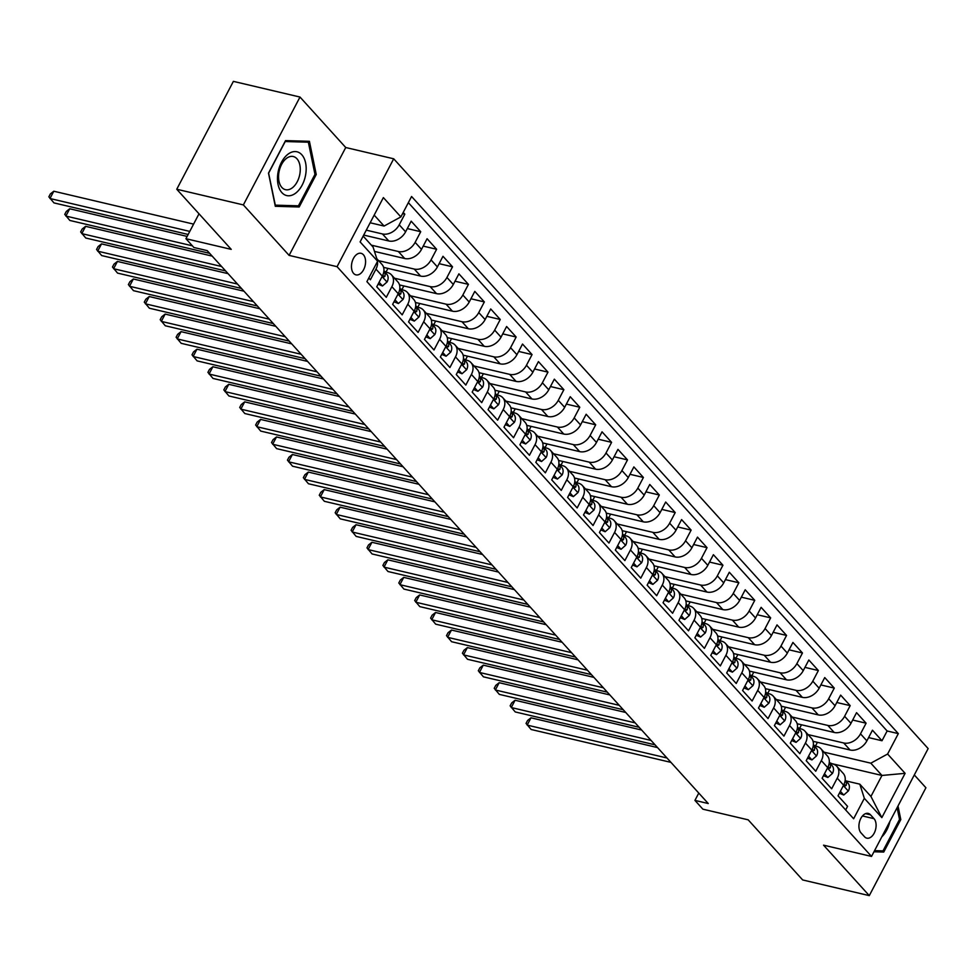 <?xml version="1.0" encoding="UTF-8"?>
<svg xmlns="http://www.w3.org/2000/svg" width="977" height="977" viewBox="0 0 977 977"><rect width="100%" height="100%" fill="white"/><g stroke="black" fill="none" stroke-linecap="round" stroke-linejoin="round"><path stroke-width="1.47" d="M353.613 273.426A11.077 6.778 103.2 0 0 355.982 274.867A11.077 6.778 103.2 0 0 364.482 267.747A11.077 6.778 103.2 0 0 363.42 254.765A11.077 6.778 103.2 0 0 361.05 253.312A11.077 6.778 103.2 0 0 352.563 260.432A11.077 6.778 103.2 0 0 353.613 273.426M300 97.053L233.381 81.372L176.752 189.245L243.371 204.914L289.107 255.388L337.065 266.672L393.707 158.799L345.736 147.515L300 97.053L243.371 204.914M337.065 266.672L871.521 856.438L928.15 748.577L393.707 158.799M871.521 856.438L823.55 845.166L869.286 895.628L925.915 787.755L914.301 774.944M869.286 895.628L802.667 879.947L748.187 819.837L702.878 809.176L694.928 800.395L708.252 803.534L207.209 250.625L193.886 247.486L185.935 238.706L231.231 249.367L176.752 189.245M368.793 278.018L370.381 279.764L375.962 269.115L382.325 276.137A13.837 10.088 -42.2 0 0 381.922 264.34L376.792 258.685M382.325 276.137L376.743 286.786L386.281 297.313L391.862 286.676L398.225 293.686A13.837 10.088 -42.2 0 0 397.834 281.889L391.472 274.867A13.837 10.088 137.8 0 1 391.862 286.676M398.225 293.686L392.644 304.335L402.182 314.863L407.775 304.226L414.138 311.248A13.837 10.088 -42.2 0 0 413.735 299.438L407.372 292.416A13.837 10.088 137.8 0 1 407.775 304.226M414.138 311.248L408.545 321.885L418.095 332.412L423.676 321.775L430.039 328.797A13.837 10.088 -42.2 0 0 429.636 317L423.273 309.978A13.837 10.088 137.8 0 1 423.676 321.775M430.039 328.797L424.458 339.434L433.996 349.974L439.589 339.324L445.952 346.346A13.837 10.088 -42.2 0 0 445.549 334.549L439.186 327.527A13.837 10.088 137.8 0 1 439.589 339.324M445.952 346.346L440.358 356.996L449.908 367.523L455.49 356.886L461.852 363.908A13.837 10.088 -42.2 0 0 461.449 352.099L455.087 345.076A13.837 10.088 137.8 0 1 455.49 356.886M461.852 363.908L456.271 374.545L465.809 385.072L471.402 374.435L477.765 381.457A13.837 10.088 -42.2 0 0 477.362 369.66L470.999 362.638A13.837 10.088 137.8 0 1 471.402 374.435M477.765 381.457L472.172 392.095L481.722 402.634L487.303 391.985L493.666 399.007A13.837 10.088 -42.2 0 0 493.263 387.21L486.9 380.187A13.837 10.088 137.8 0 1 487.303 391.985M493.666 399.007L488.085 409.656L497.623 420.183L503.216 409.546L509.579 416.556A13.837 10.088 -42.2 0 0 509.176 404.759L502.813 397.737A13.837 10.088 137.8 0 1 503.216 409.546M509.579 416.556L503.985 427.205L513.536 437.733L519.117 427.096L525.479 434.118A13.837 10.088 -42.2 0 0 525.076 422.308L518.714 415.286A13.837 10.088 137.8 0 1 519.117 427.096M525.479 434.118L519.898 444.755L529.436 455.282L535.03 444.645L541.392 451.667A13.837 10.088 -42.2 0 0 540.989 439.87L534.627 432.848A13.837 10.088 137.8 0 1 535.03 444.645M541.392 451.667L535.799 462.304L545.349 472.844L550.93 462.194L557.293 469.216A13.837 10.088 -42.2 0 0 556.89 457.419L550.527 450.397A13.837 10.088 137.8 0 1 550.93 462.194M557.293 469.216L551.712 479.866L561.25 490.393L566.831 479.756L573.194 486.778A13.837 10.088 -42.2 0 0 572.803 474.969L566.44 467.946A13.837 10.088 137.8 0 1 566.831 479.756M573.194 486.778L567.613 497.415L577.151 507.942L582.744 497.305L589.107 504.327A13.837 10.088 -42.2 0 0 588.704 492.53L582.341 485.508A13.837 10.088 137.8 0 1 582.744 497.305M589.107 504.327L583.513 514.964L593.063 525.504L598.645 514.855L605.007 521.877A13.837 10.088 -42.2 0 0 604.604 510.079L598.242 503.057A13.837 10.088 137.8 0 1 598.645 514.855M605.007 521.877L599.426 532.526L608.964 543.053L614.557 532.416L620.92 539.426A13.837 10.088 -42.2 0 0 620.517 527.629L614.154 520.607A13.837 10.088 137.8 0 1 614.557 532.416M620.92 539.426L615.327 550.075L624.877 560.603L630.458 549.966L636.821 556.988A13.837 10.088 -42.2 0 0 636.418 545.178L630.055 538.156A13.837 10.088 137.8 0 1 630.458 549.966M636.821 556.988L631.24 567.625L640.778 578.152L646.371 567.515L652.734 574.537A13.837 10.088 -42.2 0 0 652.331 562.74L645.968 555.718A13.837 10.088 137.8 0 1 646.371 567.515M652.734 574.537L647.14 585.174L656.691 595.714L662.272 585.064L668.634 592.086A13.837 10.088 -42.2 0 0 668.231 580.289L661.869 573.267A13.837 10.088 137.8 0 1 662.272 585.064M668.634 592.086L663.053 602.736L672.591 613.263L678.185 602.626L684.547 609.648A13.837 10.088 -42.2 0 0 684.144 597.839L677.782 590.816A13.837 10.088 137.8 0 1 678.185 602.626M684.547 609.648L678.954 620.285L688.504 630.812L694.085 620.175L700.448 627.197A13.837 10.088 -42.2 0 0 700.045 615.4L693.682 608.378A13.837 10.088 137.8 0 1 694.085 620.175M700.448 627.197L694.867 637.834L704.405 648.374L709.998 637.725L716.361 644.747A13.837 10.088 -42.2 0 0 715.958 632.949L709.595 625.927A13.837 10.088 137.8 0 1 709.998 637.725M716.361 644.747L710.767 655.396L720.318 665.923L725.899 655.286L732.261 662.296A13.837 10.088 -42.2 0 0 731.858 650.499L725.496 643.477A13.837 10.088 137.8 0 1 725.899 655.286M732.261 662.296L726.68 672.945L736.218 683.473L741.799 672.835L748.162 679.858A13.837 10.088 -42.2 0 0 747.759 668.048L741.409 661.026A13.837 10.088 137.8 0 1 741.799 672.835M748.162 679.858L742.581 690.495L752.119 701.022L757.712 690.385L764.075 697.407A13.837 10.088 -42.2 0 0 763.672 685.61L757.309 678.588A13.837 10.088 137.8 0 1 757.712 690.385M764.075 697.407L758.482 708.044L768.032 718.583L773.613 707.934L779.976 714.956A13.837 10.088 -42.2 0 0 779.573 703.159L773.21 696.137A13.837 10.088 137.8 0 1 773.613 707.934M779.976 714.956L774.395 725.606L783.933 736.133L789.526 725.496L795.889 732.518A13.837 10.088 -42.2 0 0 795.486 720.708L789.123 713.686A13.837 10.088 137.8 0 1 789.526 725.496M795.889 732.518L790.295 743.155L799.845 753.682L805.427 743.045L811.789 750.067A13.837 10.088 -42.2 0 0 811.386 738.27L805.024 731.248A13.837 10.088 137.8 0 1 805.427 743.045M811.789 750.067L806.208 760.704L815.746 771.244L821.339 760.594L827.702 767.617A13.837 10.088 -42.2 0 0 827.299 755.819L820.936 748.797A13.837 10.088 137.8 0 1 821.339 760.594M827.702 767.617L822.109 778.266L831.659 788.793L837.24 778.156A13.837 10.088 -42.2 0 0 836.837 766.347A13.837 10.088 -42.2 0 0 832.709 763.977L829.278 762.548L832.148 765.724L829.278 762.548A9.172 6.68 -42.2 0 1 830.291 767.8L828.838 768.667L828.276 766.395M813.072 741.299L850.088 750.006A13.837 10.088 -42.2 0 0 866.868 740.859L872.461 730.21L881.999 740.749L868.59 737.586M808.077 734.606L843.725 742.984A13.837 10.088 -42.2 0 0 860.505 733.837L866.098 723.2L852.677 720.037M866.098 723.2L856.548 712.66L850.967 723.31A13.837 10.088 -42.2 0 1 834.187 732.457L797.159 723.749M781.258 706.2L818.274 714.908A13.837 10.088 -42.2 0 0 835.054 705.748L840.647 695.111L850.185 705.638L836.776 702.487M765.345 688.638L802.373 697.358A13.837 10.088 -42.2 0 0 819.153 688.199L824.735 677.562L834.285 688.089L820.863 684.938M749.444 671.089L786.461 679.797A13.837 10.088 -42.2 0 0 803.241 670.649L808.834 660L818.372 670.54L804.963 667.376M733.532 653.54L770.56 662.247A13.837 10.088 -42.2 0 0 787.34 653.088L792.921 642.451L802.471 652.978L789.05 649.827M717.631 635.978L754.647 644.698A13.837 10.088 -42.2 0 0 771.439 635.538L777.02 624.901L786.558 635.429L773.149 632.278M701.718 618.429L738.746 627.136A13.837 10.088 -42.2 0 0 755.526 617.989L761.12 607.34L770.658 617.879L757.236 614.716M685.817 600.879L722.833 609.587A13.837 10.088 -42.2 0 0 739.626 600.44L745.207 589.79L754.757 600.33L741.335 597.167M669.904 583.33L706.933 592.038A13.837 10.088 -42.2 0 0 723.713 582.878L729.306 572.241L738.844 582.768L725.435 579.617M654.004 565.768L691.032 574.488A13.837 10.088 -42.2 0 0 707.812 565.329L713.393 554.692L722.943 565.219L709.522 562.068M638.103 548.219L675.119 556.927A13.837 10.088 -42.2 0 0 691.899 547.779L697.493 537.13L707.03 547.67L693.621 544.507M622.19 530.67L659.219 539.377A13.837 10.088 -42.2 0 0 675.999 530.218L681.58 519.581L691.13 530.108L677.708 526.957M606.29 513.108L643.306 521.828A13.837 10.088 -42.2 0 0 660.086 512.669L665.679 502.031L675.217 512.559L661.808 509.408M590.377 495.559L627.405 504.266A13.837 10.088 -42.2 0 0 644.185 495.119L649.766 484.47L659.316 495.009L645.895 491.846M574.476 478.009L611.492 486.717A13.837 10.088 -42.2 0 0 628.272 477.57L633.865 466.921L643.403 477.46L629.994 474.297M558.563 460.46L595.591 469.168A13.837 10.088 -42.2 0 0 612.371 460.008L617.952 449.371L627.503 459.898L614.081 456.748M542.662 442.899L579.679 451.618A13.837 10.088 -42.2 0 0 596.471 442.459L602.052 431.822L611.59 442.349L598.18 439.198M526.75 425.349L563.778 434.057A13.837 10.088 -42.2 0 0 580.558 424.91L586.151 414.26L595.689 424.8L582.268 421.637M510.849 407.8L547.865 416.507A13.837 10.088 -42.2 0 0 564.657 407.348L570.238 396.711L579.788 407.238L566.367 404.087M494.936 390.238L531.964 398.958A13.837 10.088 -42.2 0 0 548.744 389.799L554.338 379.161L563.876 389.689L550.466 386.538M479.035 372.689L516.064 381.396A13.837 10.088 -42.2 0 0 532.844 372.249L538.425 361.6L547.975 372.139L534.553 368.976M463.135 355.139L500.151 363.847A13.837 10.088 -42.2 0 0 516.931 354.7L522.524 344.051L532.062 354.59L518.653 351.427M447.222 337.59L484.25 346.298A13.837 10.088 -42.2 0 0 501.03 337.138L506.611 326.501L516.161 337.028L502.74 333.878M431.321 320.029L468.337 328.748A13.837 10.088 -42.2 0 0 485.117 319.589L490.71 308.952L500.248 319.479L486.839 316.328M415.408 302.479L452.436 311.187A13.837 10.088 -42.2 0 0 469.216 302.04L474.798 291.39L484.348 301.93L470.926 298.767M399.508 284.93L436.524 293.637A13.837 10.088 -42.2 0 0 453.304 284.478L458.897 273.841L468.435 284.368L455.026 281.217M383.595 267.368L420.623 276.088A13.837 10.088 -42.2 0 0 437.403 266.929L442.984 256.292L452.534 266.819L439.113 263.668M374.472 251.419L404.71 258.526A13.837 10.088 -42.2 0 0 421.502 249.379L427.083 238.73L436.621 249.269L423.212 246.106M363.7 235.066L388.809 240.977A13.837 10.088 -42.2 0 0 405.589 231.83L411.183 221.181L420.721 231.72L407.299 228.557M391.472 274.867A13.837 10.088 137.8 0 0 387.332 272.498L383.9 271.069L386.782 274.244L383.9 271.069A9.172 6.68 -42.2 0 1 384.914 276.32L383.46 277.187L382.899 274.916M407.372 292.416A13.837 10.088 137.8 0 0 403.232 290.059L399.813 288.618L402.683 291.793L399.813 288.618A9.172 6.68 -42.2 0 1 400.826 293.869L399.361 294.736L398.811 292.477M423.273 309.978A13.837 10.088 137.8 0 0 419.145 307.608L415.713 306.167L418.596 309.355L415.713 306.18A9.172 6.68 -42.2 0 1 416.727 311.419L415.274 312.286L414.712 310.027M439.186 327.527A13.837 10.088 137.8 0 0 435.046 325.158L431.626 323.729L434.496 326.904L431.626 323.729A9.172 6.68 -42.2 0 1 432.64 328.98L431.175 329.847L430.625 327.576M455.087 345.076A13.837 10.088 137.8 0 0 450.959 342.707L447.527 341.278L450.409 344.454L447.527 341.278A9.172 6.68 -42.2 0 1 448.541 346.53L447.087 347.397L446.526 345.137M470.999 362.638A13.837 10.088 137.8 0 0 466.859 360.269L463.44 358.828M486.9 380.187A13.837 10.088 137.8 0 0 482.772 377.818L479.341 376.389L482.211 379.565L479.341 376.389A9.172 6.68 -42.2 0 1 480.354 381.628L478.901 382.508L478.339 380.236M502.813 397.737A13.837 10.088 137.8 0 0 498.673 395.367L495.254 393.939L498.123 397.114L495.254 393.939M518.714 415.286A13.837 10.088 137.8 0 0 514.586 412.929L511.154 411.488L514.024 414.663L511.154 411.488A9.172 6.68 -42.2 0 1 512.168 416.739L510.715 417.606L510.153 415.347M534.627 432.848A13.837 10.088 137.8 0 0 530.487 430.478L527.055 429.037L529.937 432.225L527.055 429.05A9.172 6.68 -42.2 0 1 528.068 434.289L526.615 435.156L526.053 432.896M550.527 450.397A13.837 10.088 137.8 0 0 546.399 448.028L542.968 446.599L545.838 449.774L542.968 446.599A9.172 6.68 -42.2 0 1 543.981 451.85L542.516 452.717L541.966 450.446M566.44 467.946A13.837 10.088 137.8 0 0 562.3 465.577L558.868 464.148L561.751 467.324L558.868 464.148A9.172 6.68 -42.2 0 1 559.882 469.4L558.429 470.267L557.867 468.007M582.341 485.508A13.837 10.088 137.8 0 0 578.201 483.139L574.781 481.698L577.651 484.873L574.781 481.71A9.172 6.68 -42.2 0 1 575.795 486.949L574.329 487.816L573.78 485.557M598.242 503.057A13.837 10.088 137.8 0 0 594.114 500.688L590.682 499.259L593.564 502.434L590.682 499.259A9.172 6.68 -42.2 0 1 591.696 504.498L590.242 505.378L589.681 503.106M614.154 520.607A13.837 10.088 137.8 0 0 610.014 518.237L606.595 516.809L609.465 519.984L606.595 516.809A9.172 6.68 -42.2 0 1 607.609 522.06L606.143 522.927L605.581 520.656M630.055 538.156A13.837 10.088 137.8 0 0 625.927 535.799L622.496 534.358L625.378 537.533L622.496 534.358A9.172 6.68 -42.2 0 1 623.509 539.609L622.056 540.476L621.494 538.217M645.968 555.718A13.837 10.088 137.8 0 0 641.828 553.348L638.408 551.907M661.869 573.267A13.837 10.088 137.8 0 0 657.741 570.898L654.309 569.469L657.179 572.644L654.309 569.469A9.172 6.68 -42.2 0 1 655.323 574.72L653.869 575.587L653.308 573.316M677.782 590.816A13.837 10.088 137.8 0 0 673.641 588.447L670.222 587.018L673.092 590.193L670.222 587.018M693.682 608.378A13.837 10.088 137.8 0 0 689.554 606.009L686.123 604.568L688.993 607.743L686.123 604.58A9.172 6.68 -42.2 0 1 687.136 609.819L685.683 610.686L685.121 608.427M709.595 625.927A13.837 10.088 137.8 0 0 705.455 623.558L702.023 622.129L704.906 625.304L702.023 622.129M725.496 643.477A13.837 10.088 137.8 0 0 721.368 641.107L717.936 639.679L720.806 642.854L717.936 639.679A9.172 6.68 -42.2 0 1 718.95 644.93L717.484 645.797L716.935 643.525M741.409 661.026A13.837 10.088 137.8 0 0 737.269 658.669L733.837 657.228L736.719 660.403L733.837 657.228A9.172 6.68 -42.2 0 1 734.851 662.479L733.397 663.346L732.835 661.087M757.309 678.588A13.837 10.088 137.8 0 0 753.169 676.218L749.75 674.777L752.62 677.965L749.75 674.789A9.172 6.68 -42.2 0 1 750.763 680.029L749.298 680.896L748.748 678.636M773.21 696.137A13.837 10.088 137.8 0 0 769.082 693.768L765.65 692.339L768.533 695.514L765.65 692.339A9.172 6.68 -42.2 0 1 766.664 697.59L765.211 698.457L764.649 696.186M789.123 713.686A13.837 10.088 137.8 0 0 784.983 711.317L781.563 709.888L784.433 713.063L781.563 709.888A9.172 6.68 -42.2 0 1 782.577 715.14L781.111 716.007L780.55 713.747M805.024 731.248A13.837 10.088 137.8 0 0 800.896 728.879L797.464 727.438L800.346 730.613L797.464 727.45A9.172 6.68 -42.2 0 1 798.478 732.689L797.024 733.556L796.463 731.297M820.936 748.797A13.837 10.088 137.8 0 0 816.796 746.428L813.377 744.999L816.247 748.174L813.377 744.999A9.172 6.68 -42.2 0 1 814.391 750.238L812.925 751.118L812.363 748.846M874.012 818.677L870.507 814.818A10.723 6.558 103.2 0 0 868.223 813.414A10.723 6.558 103.2 0 0 859.992 820.314A10.723 6.558 103.2 0 0 861.018 832.892L864.523 836.752A10.723 6.558 103.2 0 0 866.807 838.156A10.723 6.558 103.2 0 0 875.038 831.256A10.723 6.558 103.2 0 0 874.012 818.677L862.471 815.966M363.163 236.104L373.08 247.047L377.61 261.213L366.9 281.632L853.629 818.75L864.34 798.331L859.809 784.165L845.899 780.892M377.61 261.213L360.11 241.905L383.375 197.598L400.875 216.906L411.586 196.499L898.327 733.617L887.604 754.024L905.105 773.332L881.84 817.639L864.34 798.331M366.29 230.157L382.447 233.955L388.809 240.977M371.358 245.166L398.347 251.504L404.71 258.526M378.6 260.676L414.26 269.066L420.623 276.088M394.513 278.225L430.161 286.615L436.524 293.637M410.413 295.775L446.074 304.165L452.436 311.187M426.326 313.336L461.974 321.726L468.337 328.748M442.227 330.885L477.887 339.275L484.25 346.298M458.14 348.435L493.788 356.825L500.151 363.847M474.04 365.996L509.701 374.374L516.064 381.396M489.941 383.546L525.602 391.936L531.964 398.958M505.854 401.095L541.514 409.485L547.865 416.507M521.755 418.644L557.415 427.034L563.778 434.057M537.668 436.206L573.316 444.596L579.679 451.618M553.568 453.755L589.229 462.145L595.591 469.168M569.481 471.305L605.129 479.695L611.492 486.717M585.382 488.866L621.042 497.244L627.405 504.266M601.295 506.416L636.943 514.806L643.306 521.828M617.195 523.965L652.856 532.355L659.219 539.377M633.108 541.514L668.756 549.904L675.119 556.927M649.009 559.076L684.669 567.466L691.032 574.488M664.91 576.625L700.57 585.015L706.933 592.038M680.822 594.175L716.483 602.565L722.833 609.587M696.723 611.736L732.384 620.114L738.746 627.136M712.636 629.286L748.284 637.676L754.647 644.698M728.537 646.835L764.197 655.225L770.56 662.247M744.45 664.397L780.098 672.774L786.461 679.797M760.35 681.946L796.011 690.336L802.373 697.358M776.263 699.495L811.911 707.885L818.274 714.908M792.164 717.045L827.824 725.435L834.187 732.457M881.999 740.749L887.128 730.979L408.362 202.654M382.447 233.955A13.837 10.088 137.8 0 0 399.227 224.808L404.82 214.158L403.232 212.412M420.721 231.72L415.14 242.357A13.837 10.088 137.8 0 1 398.347 251.504M436.621 249.269L431.04 259.906A13.837 10.088 137.8 0 1 414.26 269.066M452.534 266.819L446.941 277.456A13.837 10.088 137.8 0 1 430.161 286.615M468.435 284.368L462.854 295.017A13.837 10.088 137.8 0 1 446.074 304.165M484.348 301.93L478.754 312.567A13.837 10.088 137.8 0 1 461.974 321.726M500.248 319.479L494.667 330.116A13.837 10.088 137.8 0 1 477.887 339.275M516.161 337.028L510.568 347.678A13.837 10.088 137.8 0 1 493.788 356.825M532.062 354.59L526.481 365.227A13.837 10.088 137.8 0 1 509.701 374.374M547.975 372.139L542.382 382.776A13.837 10.088 137.8 0 1 525.602 391.936M563.876 389.689L558.294 400.326A13.837 10.088 137.8 0 1 541.514 409.485M579.788 407.238L574.195 417.887A13.837 10.088 137.8 0 1 557.415 427.034M595.689 424.8L590.108 435.437A13.837 10.088 137.8 0 1 573.316 444.596M611.59 442.349L606.009 452.986A13.837 10.088 137.8 0 1 589.229 462.145M627.503 459.898L621.909 470.548A13.837 10.088 137.8 0 1 605.129 479.695M643.403 477.46L637.822 488.097A13.837 10.088 137.8 0 1 621.042 497.244M659.316 495.009L653.723 505.646A13.837 10.088 137.8 0 1 636.943 514.806M675.217 512.559L669.636 523.196A13.837 10.088 137.8 0 1 652.856 532.355M691.13 530.108L685.536 540.757A13.837 10.088 137.8 0 1 668.756 549.904M707.03 547.67L701.449 558.307A13.837 10.088 137.8 0 1 684.669 567.466M722.943 565.219L717.35 575.856A13.837 10.088 137.8 0 1 700.57 585.015M738.844 582.768L733.263 593.418A13.837 10.088 137.8 0 1 716.483 602.565M754.757 600.33L749.164 610.967A13.837 10.088 137.8 0 1 732.384 620.114M770.658 617.879L765.076 628.516A13.837 10.088 137.8 0 1 748.284 637.676M786.558 635.429L780.977 646.066A13.837 10.088 137.8 0 1 764.197 655.225M802.471 652.978L796.878 663.627A13.837 10.088 137.8 0 1 780.098 672.774M818.372 670.54L812.791 681.177A13.837 10.088 137.8 0 1 796.011 690.336M834.285 688.089L828.691 698.726A13.837 10.088 137.8 0 1 811.911 707.885M850.185 705.638L844.604 716.288A13.837 10.088 137.8 0 1 827.824 725.435M845.667 809.957L847.56 806.343L838.022 795.815L843.603 785.166A13.837 10.088 -42.2 0 0 843.2 773.369L836.837 766.347M859.809 784.165L870.934 796.45L881.962 775.457L870.825 763.171L887.604 754.024M829.876 763.208L881.962 775.457L905.105 773.332M823.977 752.156L870.825 763.171M199.003 213.804L185.935 238.706M698.775 793.08L694.928 800.395M370.161 222.78L384.095 226.053L374.179 215.123M887.128 730.979L898.327 733.617M817.407 742.325L815.416 746.098M404.82 214.158L402.585 213.633M801.494 724.775L799.516 728.549M785.593 707.214L783.603 711M769.681 689.664L767.702 693.45M753.78 672.115L751.789 675.889M737.879 654.553L735.889 658.339M721.966 637.004L719.988 640.79M706.066 619.455L704.075 623.228M690.153 601.905L688.174 605.679M674.252 584.344L672.261 588.13M658.339 566.794L656.361 570.58M642.439 549.245L640.448 553.019M626.526 531.683L624.547 535.469M610.625 514.134L608.634 517.92M594.712 496.585L592.734 500.358M578.811 479.023L576.821 482.809M562.911 461.474L560.92 465.26M546.998 443.924L545.019 447.71M531.097 426.375L529.107 430.149M515.184 408.813L513.206 412.599M499.284 391.264L497.293 395.05M483.371 373.715L481.392 377.488M467.47 356.153L465.479 359.939M451.557 338.604L449.579 342.39M435.657 321.054L433.666 324.84M419.744 303.505L417.765 307.279M403.843 285.943L401.852 289.729M387.942 268.394L385.952 272.18M400.875 216.906L384.095 226.053M377.476 261.47A13.837 10.088 137.8 0 1 375.962 269.115M870.934 796.45L881.84 817.639M873.975 851.773L883.745 852.054L900.794 819.569L898.01 805.988M289.107 255.388L345.736 147.515M268.492 173.112L275.306 206.294L299.182 206.99L316.243 174.492L309.416 141.311L285.54 140.615L268.492 173.112M899.487 819.263L900.794 819.569M878.238 850.759L883.745 852.054M314.936 174.187L316.243 174.492M293.686 205.683L299.182 206.99M840.379 791.309L843.749 795.022L848.402 790.943A9.172 6.68 -42.2 0 0 848.06 783.273L845.19 780.098M839.377 793.214L843.749 795.022M657.558 747.588L530.987 717.814L527.165 725.105L666.986 757.993M530.987 717.814L527.568 720.501L526.041 723.42L531.134 729.489L670.955 762.378M844.177 783.957L844.739 786.216L846.192 785.349A9.172 6.68 -42.2 0 0 845.178 780.11L848.06 783.273M881.791 836.862A22.495 13.763 103.2 0 0 889.876 821.474M897.106 807.698L899.524 819.422L883 850.894L874.562 850.649M295.811 193.031A22.495 13.763 103.2 0 0 305.618 162.976A22.495 13.763 103.2 0 0 287.849 154.317A22.495 13.763 103.2 0 0 278.042 184.384A22.495 13.763 103.2 0 0 295.811 193.031M292.416 187.755A17.024 10.417 103.2 0 0 300.257 170.083A17.024 10.417 103.2 0 0 293.308 156.528A17.024 10.417 103.2 0 0 286.395 158.445A17.024 10.417 103.2 0 0 278.555 176.129A17.024 10.417 103.2 0 0 285.504 189.685A17.024 10.417 103.2 0 0 292.416 187.755M268.699 173.002L285.223 141.531L308.353 142.202L314.973 174.346L298.437 205.829L275.306 205.158L268.565 172.966M303.92 141.152L308.353 142.202M824.478 773.76L827.849 777.472L832.489 773.393A9.172 6.68 -42.2 0 0 832.148 765.724M823.477 775.665L827.849 777.472M641.645 730.039L515.074 700.253L511.252 707.543L651.073 740.444M515.074 700.253L511.667 702.952L510.128 705.858L515.233 711.94L655.054 744.828M808.565 756.198L811.936 759.923L816.589 755.844A9.172 6.68 -42.2 0 0 816.247 748.174M807.576 758.103L811.936 759.923M625.744 712.477L499.174 682.703L495.351 689.994L635.172 722.882M499.174 682.703L495.754 685.39L494.228 688.309L499.32 694.378L639.153 727.279M792.665 738.649L796.035 742.361L800.676 738.294A9.172 6.68 -42.2 0 0 800.346 730.613M791.663 740.554L796.035 742.361M609.831 694.928L483.273 665.154L479.438 672.445L619.271 705.333M483.273 665.154L479.854 667.841L478.315 670.759L483.42 676.829L623.241 709.717M776.764 721.099L780.122 724.812L784.775 720.733A9.172 6.68 -42.2 0 0 784.433 713.063M775.762 723.004L780.122 724.812M593.931 677.379L467.36 647.604L463.538 654.883L603.359 687.784M467.36 647.604L463.941 650.291L462.414 653.198L467.507 659.28L607.34 692.168M760.851 703.55L764.222 707.263L768.875 703.184A9.172 6.68 -42.2 0 0 768.533 695.514M759.85 705.443L764.222 707.263M578.018 659.817L451.459 630.043L447.625 637.334L587.458 670.234M451.459 630.043L448.04 632.73L446.501 635.648L451.606 641.718L591.427 674.618M744.95 685.988L748.309 689.701L752.962 685.634A9.172 6.68 -42.2 0 0 752.62 677.965M743.949 687.893L748.309 689.701M562.117 642.268L435.547 612.494L431.724 619.784L571.545 652.673M435.547 612.494L432.127 615.18L430.601 618.099L435.693 624.169L575.526 657.069M729.037 668.439L732.408 672.152L737.061 668.073A9.172 6.68 -42.2 0 0 736.719 660.403M728.036 670.344L732.408 672.152M546.204 624.718L419.646 594.944L415.811 602.235L555.644 635.123M419.646 594.944L416.226 597.631L414.688 600.55L419.792 606.619L559.613 639.508M713.137 650.89L716.495 654.602L721.148 650.523A9.172 6.68 -42.2 0 0 720.806 642.854M712.135 652.795L716.495 654.602M530.303 607.169L403.733 577.383L399.911 584.673L539.731 617.574M403.733 577.383L400.314 580.082L398.787 582.988L403.892 589.07L543.713 621.958M697.224 633.328L700.594 637.053L705.247 632.974A9.172 6.68 -42.2 0 0 704.906 625.304M696.222 635.233L700.594 637.053M514.403 589.607L387.832 559.833L384.01 567.124L523.831 600.012M387.832 559.833L384.413 562.52L382.886 565.439L387.979 571.508L527.8 604.409M701.022 625.976L701.584 628.248L703.037 627.368A9.172 6.68 -42.2 0 0 702.023 622.141M681.323 615.779L684.682 619.491L689.335 615.425A9.172 6.68 -42.2 0 0 688.993 607.743M680.322 617.684L684.682 619.491M498.49 572.058L371.919 542.284L368.097 549.575L507.918 582.463M371.919 542.284L368.5 544.971L366.973 547.889L372.078 553.959L511.899 586.847M665.41 598.229L668.781 601.942L673.434 597.863A9.172 6.68 -42.2 0 0 673.092 590.193M664.409 600.134L668.781 601.942M482.589 554.509L356.019 524.734L352.196 532.013L492.017 564.914M356.019 524.734L352.599 527.421L351.073 530.328L356.165 536.41L495.998 569.298M669.208 590.877L669.77 593.137L671.223 592.27A9.172 6.68 -42.2 0 0 670.21 587.03M649.51 580.68L652.88 584.393L657.521 580.314A9.172 6.68 -42.2 0 0 657.179 572.644M648.508 582.573L652.88 584.393M466.676 536.947L340.106 507.173L336.283 514.464L476.104 547.364M340.106 507.173L336.699 509.86L335.16 512.778L340.265 518.848L480.086 551.749M633.597 563.118L636.967 566.831L641.62 562.764A9.172 6.68 -42.2 0 0 641.278 555.095L638.408 551.92L641.278 555.095M632.607 565.024L636.967 566.831M450.776 519.398L324.205 489.624L320.383 496.914L460.204 529.803M324.205 489.624L320.786 492.31L319.259 495.229L324.352 501.299L464.185 534.199M637.395 555.766L637.957 558.026L639.422 557.159A9.172 6.68 -42.2 0 0 638.408 551.92M617.696 545.569L621.067 549.282L625.707 545.203A9.172 6.68 -42.2 0 0 625.378 537.533M616.695 547.474L621.067 549.282M434.863 501.848L308.305 472.074L304.47 479.365L444.303 512.253M308.305 472.074L304.885 474.761L303.346 477.68L308.451 483.749L448.272 516.638M601.795 528.02L605.154 531.732L609.807 527.653A9.172 6.68 -42.2 0 0 609.465 519.984M600.794 529.925L605.154 531.732M418.962 484.299L292.392 454.513L288.569 461.803L428.39 494.704M292.392 454.513L288.972 457.212L287.446 460.118L292.538 466.2L432.371 499.088M585.882 510.458L589.253 514.183L593.906 510.104A9.172 6.68 -42.2 0 0 593.564 502.434M584.881 512.363L589.253 514.183M403.049 466.737L276.491 436.963L272.656 444.254L412.489 477.142M276.491 436.963L273.071 439.65L271.533 442.569L276.638 448.638L416.458 481.539M569.982 492.909L573.34 496.621L577.993 492.555A9.172 6.68 -42.2 0 0 577.651 484.873M568.98 494.814L573.34 496.621M387.148 449.188L260.578 419.414L256.756 426.705L396.577 459.593M260.578 419.414L257.159 422.101L255.632 425.019L260.725 431.089L400.558 463.977M554.069 475.359L557.44 479.072L562.093 474.993A9.172 6.68 -42.2 0 0 561.751 467.324M553.067 477.264L557.44 479.072M371.236 431.639L244.677 401.865L240.843 409.143L380.676 442.044M244.677 401.865L241.258 404.551L239.719 407.458L244.824 413.54L384.645 446.428M538.168 457.81L541.527 461.523L546.18 457.444A9.172 6.68 -42.2 0 0 545.838 449.774M537.167 459.703L541.527 461.523M355.335 414.077L228.765 384.303L224.942 391.594L364.763 424.494M228.765 384.303L225.345 386.99L223.818 389.908L228.923 395.978L368.744 428.879M522.255 440.248L525.626 443.961L530.279 439.894A9.172 6.68 -42.2 0 0 529.937 432.225M521.254 442.154L525.626 443.961M339.434 396.528L212.864 366.754L209.041 374.044L348.862 406.933M212.864 366.754L209.444 369.44L207.918 372.359L213.01 378.429L352.831 411.329M506.355 422.699L509.713 426.412L514.366 422.333A9.172 6.68 -42.2 0 0 514.024 414.663M505.353 424.604L509.713 426.412M323.521 378.978L196.951 349.204L193.128 356.495L332.949 389.383M196.951 349.204L193.531 351.891L192.005 354.81L197.11 360.879L336.931 393.768M490.442 405.15L493.812 408.862L498.465 404.783A9.172 6.68 -42.2 0 0 498.123 397.114M489.44 407.055L493.812 408.862M307.621 361.429L181.05 331.643L177.228 338.934L317.049 371.834M181.05 331.643L177.631 334.342L176.104 337.248L181.197 343.33L321.03 376.218M494.24 397.786L494.802 400.057L496.255 399.19A9.172 6.68 -42.2 0 0 495.241 393.951M474.541 387.588L477.912 391.313L482.553 387.234A9.172 6.68 -42.2 0 0 482.211 379.565M473.54 389.493L477.912 391.313M291.708 343.867L165.137 314.093L161.315 321.384L301.136 354.272M165.137 314.093L161.73 316.78L160.191 319.699L165.296 325.768L305.117 358.669M458.628 370.039L461.999 373.751L466.652 369.685A9.172 6.68 -42.2 0 0 466.31 362.003L463.44 358.84L466.31 362.003M457.639 371.944L461.999 373.751M275.807 326.318L149.237 296.544L145.414 303.835L285.235 336.723M149.237 296.544L145.817 299.231L144.291 302.149L149.383 308.219L289.216 341.107M462.426 362.687L462.988 364.946L464.454 364.079A9.172 6.68 -42.2 0 0 463.44 358.84M442.728 352.489L446.098 356.202L450.739 352.123A9.172 6.68 -42.2 0 0 450.409 344.454M441.726 354.395L446.098 356.202M259.894 308.769L133.336 278.995L129.501 286.273L269.334 319.174M133.336 278.995L129.917 281.681L128.378 284.588L133.483 290.67L273.304 323.558M426.827 334.94L430.185 338.653L434.838 334.574A9.172 6.68 -42.2 0 0 434.496 326.904M425.825 336.833L430.185 338.653M243.994 291.207L117.423 261.433L113.601 268.724L253.422 301.624M117.423 261.433L114.004 264.12L112.477 267.039L117.57 273.108L257.403 306.009M410.914 317.378L414.285 321.091L418.938 317.024A9.172 6.68 -42.2 0 0 418.596 309.355M409.913 319.284L414.285 321.091M228.081 273.658L101.523 243.884L97.688 251.174L237.521 284.063M101.523 243.884L98.103 246.57L96.564 249.489L101.669 255.559L241.49 288.459M395.013 299.829L398.372 303.542L403.025 299.463A9.172 6.68 -42.2 0 0 402.683 291.793M394.012 301.734L398.372 303.542M212.18 256.108L85.61 226.334L81.787 233.625L221.608 266.513M85.61 226.334L82.19 229.021L80.664 231.94L85.756 238.009L225.589 270.898M379.1 282.28L382.471 285.992L387.124 281.913A9.172 6.68 -42.2 0 0 386.782 274.244M378.099 284.185L382.471 285.992M187.144 236.41L69.709 208.773L65.874 216.064L192.384 245.825M69.709 208.773L66.289 211.472L64.751 214.378L69.856 220.46L209.676 253.348M193.593 224.112L53.796 191.223L49.974 198.514L189.77 231.402M53.796 191.223L50.377 193.91L48.85 196.829L53.955 202.898L188.158 234.468M843.725 742.984L850.088 750.006M860.505 733.837L866.868 740.859M399.227 224.808L405.589 231.83M415.14 242.357L421.502 249.379M431.04 259.906L437.403 266.929M446.941 277.456L453.304 284.478M462.854 295.017L469.216 302.04M478.754 312.567L485.117 319.589M494.667 330.116L501.03 337.138M510.568 347.678L516.931 354.7M526.481 365.227L532.844 372.249M542.382 382.776L548.744 389.799M558.294 400.326L564.657 407.348M574.195 417.887L580.558 424.91M590.108 435.437L596.471 442.459M606.009 452.986L612.371 460.008M621.909 470.548L628.272 477.57M637.822 488.097L644.185 495.119M653.723 505.646L660.086 512.669M669.636 523.196L675.999 530.218M685.536 540.757L691.899 547.779M701.449 558.307L707.812 565.329M717.35 575.856L723.713 582.878M733.263 593.418L739.626 600.44M749.164 610.967L755.526 617.989M765.076 628.516L771.439 635.538M780.977 646.066L787.34 653.088M796.878 663.627L803.241 670.649M812.791 681.177L819.153 688.199M828.691 698.726L835.054 705.748M844.604 716.288L850.967 723.31M837.24 778.156L843.603 785.166M865.549 813.646L870.507 814.818M843.371 785.618L848.28 791.052M844.177 784.873L846.192 785.349M827.458 768.069L832.38 773.503M828.276 767.324L830.291 767.8M811.557 750.519L816.479 755.942M812.363 749.774L814.391 750.238M795.644 732.97L800.566 738.392M796.463 732.213L798.478 732.689M779.744 715.408L784.665 720.843M780.55 714.663L782.577 715.14M763.831 697.859L768.752 703.281M764.649 697.114L766.664 697.59M747.93 680.31L752.852 685.732M748.748 679.552L750.763 680.029M732.029 662.748L736.939 668.183M732.835 662.003L734.851 662.479M716.117 645.199L721.038 650.633M716.935 644.454L718.95 644.93M700.216 627.649L705.125 633.072M701.022 626.904L703.037 627.368M684.303 610.1L689.225 615.522M685.121 609.343L687.136 609.819M668.402 592.538L673.312 597.973M669.208 591.793L671.223 592.27M652.489 574.989L657.411 580.411M653.308 574.244L655.323 574.72M636.589 557.44L641.51 562.862M637.395 556.682L639.422 557.159M620.676 539.878L625.598 545.313M621.494 539.133L623.509 539.609M604.775 522.329L609.697 527.763M605.581 521.584L607.609 522.06M588.862 504.779L593.784 510.202M589.681 504.034L591.696 504.498M572.962 487.23L577.883 492.652M573.78 486.473L575.795 486.949M557.061 469.668L561.97 475.103M557.867 468.923L559.882 469.4M541.148 452.119L546.07 457.541M541.966 451.374L543.981 451.85M525.247 434.57L530.157 439.992M526.053 433.812L528.068 434.289M509.335 417.008L514.256 422.443M510.153 416.263L512.168 416.739M493.434 399.459L498.343 404.893M494.24 398.714L496.255 399.19M477.521 381.909L482.443 387.332M478.339 381.164L480.354 381.628M461.62 364.36L466.542 369.782M462.426 363.603L464.454 364.079M445.707 346.798L450.629 352.233M446.526 346.053L448.541 346.53M429.807 329.249L434.728 334.671M430.613 328.504L432.64 328.98M413.894 311.7L418.815 317.122M414.712 310.942L416.727 311.419M397.993 294.138L402.915 299.573M398.811 293.393L400.826 293.869M382.092 276.589L387.002 282.023M382.899 275.844L384.914 276.32"/></g></svg>
